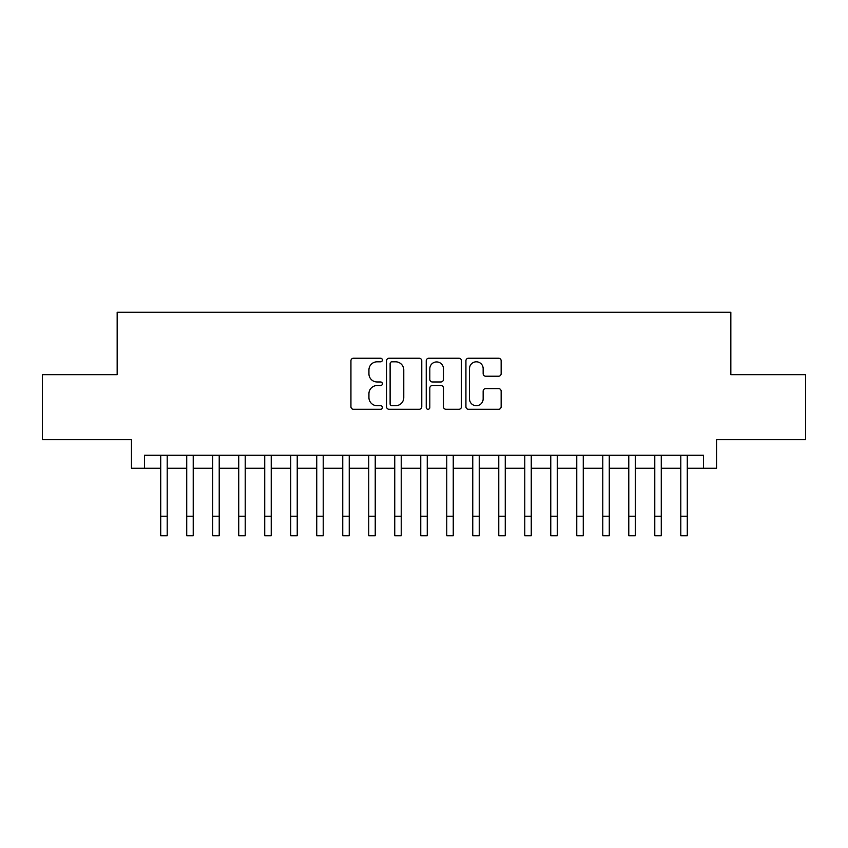 <?xml version="1.0" encoding="UTF-8"?>
<svg xmlns="http://www.w3.org/2000/svg" width="848" height="848" viewBox="0 0 848 848"><rect width="100%" height="100%" fill="white"/><g stroke="black" fill="none" stroke-linecap="round" stroke-linejoin="round"><path stroke-width="1.27" d="M382.395 360.018A1.791 1.791 0 0 0 380.614 358.238L353.489 358.238A2.555 2.555 0 0 0 350.934 360.792L350.934 406.733A2.555 2.555 0 0 0 353.489 409.287L380.614 409.287A1.791 1.791 0 0 0 382.395 407.496A1.791 1.791 0 0 0 380.614 405.715L377.095 405.715A8.173 8.173 0 0 1 368.933 397.542L368.933 393.716A8.173 8.173 0 0 1 377.095 385.543L380.614 385.543A1.791 1.791 0 0 0 382.395 383.762A1.791 1.791 0 0 0 380.614 381.971L377.095 381.971A8.173 8.173 0 0 1 368.933 373.809L368.933 369.972A8.173 8.173 0 0 1 377.095 361.81L380.614 361.81A1.791 1.791 0 0 0 382.395 360.018M498.592 376.226A2.555 2.555 0 0 0 501.147 373.682L501.147 360.792A2.555 2.555 0 0 0 498.592 358.238L468.478 358.238A2.555 2.555 0 0 0 465.923 360.792L465.923 406.733A2.555 2.555 0 0 0 468.478 409.287L498.592 409.287A2.555 2.555 0 0 0 501.147 406.733L501.147 391.161A2.555 2.555 0 0 0 498.592 388.607L485.703 388.607A2.555 2.555 0 0 0 483.148 391.161L483.148 398.878A6.826 6.826 0 0 1 476.322 405.715A6.826 6.826 0 0 1 469.495 398.878L469.495 368.636A6.826 6.826 0 0 1 476.322 361.81A6.826 6.826 0 0 1 483.148 368.636L483.148 373.682A2.555 2.555 0 0 0 485.703 376.226L498.592 376.226M144.467 468.266L144.467 455.27L703.533 455.27L703.533 468.266L716.539 468.266L716.539 439.667L805.6 439.667L805.6 374.657L730.838 374.657L730.838 312.255L117.162 312.255L117.162 374.657L42.4 374.657L42.4 439.667L131.461 439.667L131.461 468.266L160.717 468.266M421.763 360.792A2.555 2.555 0 0 0 419.219 358.238L389.094 358.238A2.555 2.555 0 0 0 386.54 360.792L386.54 406.733A2.555 2.555 0 0 0 389.094 409.287L419.219 409.287A2.555 2.555 0 0 0 421.763 406.733L421.763 360.792M428.781 358.238L458.906 358.238A2.555 2.555 0 0 1 461.46 360.792L461.46 406.733A2.555 2.555 0 0 1 458.906 409.287L446.016 409.287A2.555 2.555 0 0 1 443.462 406.733L443.462 388.098A2.555 2.555 0 0 0 440.907 385.543L432.363 385.543A2.555 2.555 0 0 0 429.809 388.098L429.809 407.496A1.791 1.791 0 0 1 428.017 409.287A1.791 1.791 0 0 1 426.237 407.496L426.237 360.792A2.555 2.555 0 0 1 428.781 358.238M167.215 468.266L186.719 468.266M193.217 468.266L212.721 468.266M219.219 468.266L238.723 468.266M245.231 468.266L264.724 468.266M271.233 468.266L290.737 468.266M297.235 468.266L316.739 468.266M323.236 468.266L342.74 468.266M349.238 468.266L368.742 468.266M375.24 468.266L394.744 468.266M401.242 468.266L420.746 468.266M427.254 468.266L446.758 468.266M453.256 468.266L472.76 468.266M479.258 468.266L498.762 468.266M505.26 468.266L524.764 468.266M531.261 468.266L550.765 468.266M557.263 468.266L576.767 468.266M583.276 468.266L602.769 468.266M609.277 468.266L628.781 468.266M635.279 468.266L654.783 468.266M661.281 468.266L680.785 468.266M687.283 468.266L703.533 468.266M391.903 361.81A1.791 1.791 0 0 0 390.112 363.591L390.112 403.924A1.791 1.791 0 0 0 391.903 405.715L395.603 405.715A8.173 8.173 0 0 0 403.775 397.542L403.775 369.972A8.173 8.173 0 0 0 395.603 361.81L391.903 361.81M443.462 368.763A6.826 6.826 0 0 0 436.635 361.937A6.826 6.826 0 0 0 429.809 368.763L429.809 379.416A2.555 2.555 0 0 0 432.363 381.971L440.907 381.971A2.555 2.555 0 0 0 443.462 379.416L443.462 368.763M160.717 516.252L167.215 516.252L167.215 535.745L160.717 535.745L160.717 455.27M167.215 516.252L167.215 455.27M186.719 516.252L193.217 516.252L193.217 535.745L186.719 535.745L186.719 455.27M193.217 516.252L193.217 455.27M212.721 516.252L219.219 516.252L219.219 535.745L212.721 535.745L212.721 455.27M219.219 516.252L219.219 455.27M238.723 516.252L245.231 516.252L245.231 535.745L238.723 535.745L238.723 455.27M245.231 516.252L245.231 455.27M264.724 516.252L271.233 516.252L271.233 535.745L264.724 535.745L264.724 455.27M271.233 516.252L271.233 455.27M290.737 516.252L297.235 516.252L297.235 535.745L290.737 535.745L290.737 455.27M297.235 516.252L297.235 455.27M316.739 516.252L323.236 516.252L323.236 535.745L316.739 535.745L316.739 455.27M323.236 516.252L323.236 455.27M342.74 516.252L349.238 516.252L349.238 535.745L342.74 535.745L342.74 455.27M349.238 516.252L349.238 455.27M368.742 516.252L375.24 516.252L375.24 535.745L368.742 535.745L368.742 455.27M375.24 516.252L375.24 455.27M394.744 516.252L401.242 516.252L401.242 535.745L394.744 535.745L394.744 455.27M401.242 516.252L401.242 455.27M420.746 516.252L427.254 516.252L427.254 535.745L420.746 535.745L420.746 455.27M427.254 516.252L427.254 455.27M446.758 516.252L453.256 516.252L453.256 535.745L446.758 535.745L446.758 455.27M453.256 516.252L453.256 455.27M472.76 516.252L479.258 516.252L479.258 535.745L472.76 535.745L472.76 455.27M479.258 516.252L479.258 455.27M498.762 516.252L505.26 516.252L505.26 535.745L498.762 535.745L498.762 455.27M505.26 516.252L505.26 455.27M524.764 516.252L531.261 516.252L531.261 535.745L524.764 535.745L524.764 455.27M531.261 516.252L531.261 455.27M550.765 516.252L557.263 516.252L557.263 535.745L550.765 535.745L550.765 455.27M557.263 516.252L557.263 455.27M576.767 516.252L583.276 516.252L583.276 535.745L576.767 535.745L576.767 455.27M583.276 516.252L583.276 455.27M602.769 516.252L609.277 516.252L609.277 535.745L602.769 535.745L602.769 455.27M609.277 516.252L609.277 455.27M628.781 516.252L635.279 516.252L635.279 535.745L628.781 535.745L628.781 455.27M635.279 516.252L635.279 455.27M654.783 516.252L661.281 516.252L661.281 535.745L654.783 535.745L654.783 455.27M661.281 516.252L661.281 455.27M680.785 516.252L687.283 516.252L687.283 535.745L680.785 535.745L680.785 455.27M687.283 516.252L687.283 455.27"/></g></svg>
